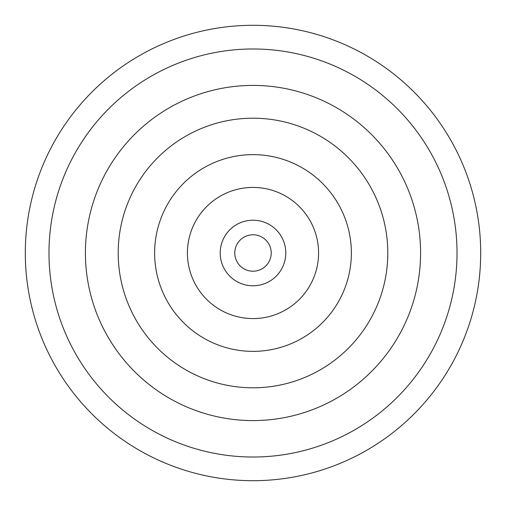 <?xml version="1.0" encoding="UTF-8"?>
<svg xmlns="http://www.w3.org/2000/svg" width="506" height="506" viewBox="0 0 506 506"><rect width="100%" height="100%" fill="white"/><g stroke="black" fill="none" stroke-linecap="round" stroke-linejoin="round"><path stroke-width="0.76" d="M234.784 253A18.216 18.216 0 0 0 253 271.216A18.216 18.216 0 0 0 271.216 253A18.216 18.216 0 0 0 253 234.784A18.216 18.216 0 0 0 234.784 253M480.7 253A227.7 227.7 0 0 1 253 480.7A227.7 227.7 0 0 1 25.3 253A227.7 227.7 0 0 1 253 25.3A227.7 227.7 0 0 1 480.7 253A227.7 227.7 0 0 0 253 25.3A227.7 227.7 0 0 0 25.3 253M457.019 253A204.019 204.019 0 0 1 253 457.019A204.019 204.019 0 0 1 48.981 253A204.019 204.019 0 0 1 253 48.981A204.019 204.019 0 0 1 457.019 253M118.202 253A134.798 134.798 0 0 1 253 118.202A134.798 134.798 0 0 1 387.798 253A134.798 134.798 0 0 1 253 387.798A134.798 134.798 0 0 1 118.202 253M154.634 253A98.366 98.366 0 0 1 253 154.634A98.366 98.366 0 0 1 351.366 253A98.366 98.366 0 0 1 253 351.366A98.366 98.366 0 0 1 154.634 253M318.578 253A65.578 65.578 0 0 1 253 318.578A65.578 65.578 0 0 1 187.422 253A65.578 65.578 0 0 1 253 187.422A65.578 65.578 0 0 1 318.578 253M220.211 253A32.789 32.789 0 0 1 253 220.211A32.789 32.789 0 0 1 285.789 253A32.789 32.789 0 0 1 253 285.789A32.789 32.789 0 0 1 220.211 253M85.413 253A167.587 167.587 0 0 1 253 85.413A167.587 167.587 0 0 1 420.587 253A167.587 167.587 0 0 1 253 420.587A167.587 167.587 0 0 1 85.413 253"/></g></svg>

